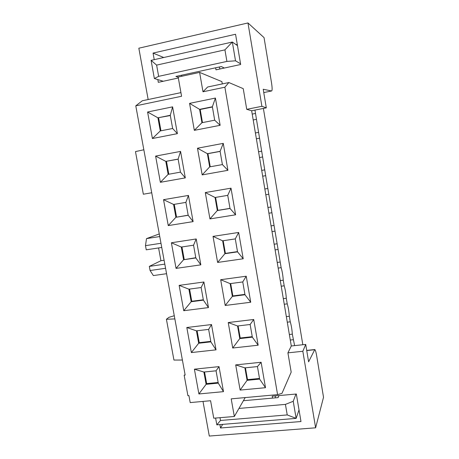 <?xml version="1.0" encoding="UTF-8"?>
<svg xmlns="http://www.w3.org/2000/svg" width="459" height="459" viewBox="0 0 459 459"><rect width="100%" height="100%" fill="white"/><g stroke="black" fill="none" stroke-linecap="round" stroke-linejoin="round"><path stroke-width="0.69" d="M219.999 417.69L220.498 420.467L287.225 414.925L285.429 404.39L238.961 408.435M299.021 409.904L296.135 418.379L216.832 424.845L220.498 420.467M279.02 395.572L278.125 397.603L243.396 400.718M285.429 404.39L293.232 401.286L295.952 394.04M287.225 414.925L296.135 418.379L293.232 401.286M215.604 418.057L216.832 424.845M294.615 345.627L292.326 334.169C291.999 329.39 291.31 325.276 290.254 321.828L289.319 316.262C288.998 311.529 288.304 307.398 287.231 303.864L286.296 298.27C285.986 293.588 285.286 289.434 284.196 285.814L283.255 280.197C282.956 275.555 282.251 271.384 281.149 267.677L265.681 175.665L262.68 176.181M263.38 108.433L302.831 344.732M163.243 81.26L154.367 78.529L151.091 60.364L232.334 42.033L235.519 60.817L240.545 63.778M237.481 45.619L232.334 42.033L224.933 49.865L226.907 61.42L158.642 76.355L154.367 78.529M254.957 110.103L265.681 175.665M178.201 77.221L175.917 76.423L221.364 66.549L224.319 68.041M235.519 60.817L226.907 61.42M158.642 76.355L156.622 65.115L151.091 60.364M224.933 49.865L156.622 65.115M263.764 92.569L271.585 90.974C272.325 90.653 272.296 87.893 271.504 82.695L264.051 37.621L247.969 22.95L261.9 106.31L246.73 109.328L243.236 88.656L228.88 82.534L224.876 87.21L277.586 394.637L281.987 393.352L291.184 372.146L287.919 352.856L291.293 345.983L305.717 344.422L302.831 351.273L315.62 427.811L209.293 436.05L202.998 401.418M247.969 22.95L138.836 48.206L148.159 99.528M228.88 82.534L207.64 87.003L202.993 91.783L199.613 72.402L221.898 81.633L222.294 83.922M157.827 79.591L158.315 82.327L178.339 77.99M163.737 57.513L153.054 53.083L154.235 59.653M153.054 53.083L235.559 34.253L240.671 64.501L215.988 69.843L215.644 67.829M181.569 75.23L181.753 76.274M219.121 67.037L220.096 68.953M261.9 106.31L266.312 107.854L251.652 110.757L291.293 345.983M251.652 110.757L246.73 109.328M271.585 90.974L263.214 89.258L266.312 107.854M185.132 374.934L184.145 375.169L185.155 375.072L135.778 105.84L142.313 100.762L180.932 92.626M277.586 394.637L231.198 398.854L234.331 416.485L213.751 418.212L210.589 400.73L190.198 402.583L188.924 395.618L187.92 395.715L184.145 375.169M199.613 72.402L178.172 77.049L181.58 96.264L135.778 105.84M237.274 44.403L236.104 44.661M224.876 87.21L202.993 91.783M302.831 351.273L287.919 352.856M272.514 398.039L272.198 396.192L296.33 394.006L300.984 421.534L220.515 427.989L219.901 424.592M315.62 427.811L323.52 397.27L316.664 355.794C316.039 352.179 315.425 350.097 314.805 349.54L308.614 361.812L305.717 344.422M265.509 387.7L240.137 390.081L235.696 364.899L261.114 362.266L265.509 387.7L259.622 379.111L257.447 366.58L244.894 367.86L235.696 364.899M223.487 391.647L198.902 393.954L194.392 369.174L219.018 366.626L223.487 391.647L218.266 383.133L206.108 384.315L206.653 383.609L218.151 382.49M216.023 349.85L191.369 352.564L186.807 327.508L211.501 324.553L216.023 349.85L210.87 341.869L198.678 343.252L199.252 342.661L210.779 341.353M208.472 307.587L183.749 310.714L179.142 285.378L203.899 281.998L208.472 307.587L203.394 300.14L191.173 301.724L191.77 301.265L203.326 299.767M200.835 264.843L176.049 268.389L171.385 242.771L196.211 238.961L200.835 264.843L195.838 257.947L183.583 259.742L195.792 257.711M258.165 345.214L232.719 348.014L228.226 322.545L253.712 319.493L258.165 345.214L252.341 337.17L250.144 324.496L237.555 325.982L228.226 322.545M250.734 302.246L225.214 305.47L220.67 279.709L246.231 276.22L250.734 302.246L244.986 294.753L242.759 281.935L230.137 283.633L220.67 279.709M243.213 258.778L217.623 262.439L213.028 236.385L238.663 232.455L243.213 258.778L237.538 251.859L235.289 238.892L222.632 240.809L213.028 236.385M235.61 214.806L209.947 218.914L205.299 192.556L231.009 188.173L235.61 214.806L230.011 208.472L227.739 195.356L215.042 197.49L205.299 192.556M193.113 221.611L168.258 225.593L163.542 199.676L188.431 195.431L193.113 221.611L188.19 215.282L175.9 217.285L188.173 215.185M185.298 177.88L160.38 182.303L155.607 156.094L180.565 151.401L185.298 177.88L180.462 172.131L168.137 174.351L160.38 182.303M202.178 174.885L197.479 148.223L223.258 143.374L227.916 170.318L202.178 174.885L209.677 166.875L207.365 153.679L197.479 148.223M177.392 133.649L152.411 138.52L147.586 112.007L172.607 106.861L177.392 133.649L172.641 128.491L160.289 130.93L152.411 138.52M194.323 130.345L189.567 103.373L215.42 98.054L220.136 125.313L194.323 130.345L201.937 122.708L199.596 109.357L189.567 103.373M174.856 318.913L166.416 319.275L173.944 360.057L182.401 360.04M166.416 319.275L168.975 317.318L174.271 315.735M143.833 149.772L135.48 151.596L143.34 194.214L151.722 192.763M159.273 233.935L146.507 238.617L159.749 236.546M146.507 238.617L145.474 245.663L160.983 243.276M145.474 245.663L146.249 249.816L161.752 247.458M158.584 247.94L160.931 260.718L164.098 260.253M160.931 260.718L149.324 266.386L164.81 264.132M149.324 266.386L150.087 270.517L165.573 268.291M150.087 270.517L153.352 275.572L166.565 273.702M234.331 416.485L245.198 397.586M222.695 424.368L220.515 427.989M275.228 397.861L275.389 395.899M245.439 367.802L247.51 379.627L247.08 380.333L259.622 379.111M244.894 367.86L247.08 380.333L240.137 390.081M261.114 362.266L257.447 366.58M198.902 393.954L206.108 384.315L203.888 372.042L194.392 369.174M219.018 366.626L216.057 370.803L203.888 372.042M216.057 370.803L218.266 383.133M191.369 352.564L198.678 343.252L196.435 330.841L186.807 327.508M211.501 324.553L208.638 329.401L196.435 330.841M208.638 329.401L210.87 341.869M183.749 310.714L191.173 301.724L188.901 289.181L179.142 285.378M203.899 281.998L201.14 287.535L188.901 289.181M201.14 287.535L203.394 300.14M176.049 268.389L183.583 259.742L181.288 247.051L171.385 242.771M196.211 238.961L193.555 245.198L181.288 247.051M193.555 245.198L195.838 257.947M238.101 325.919L240.218 338.013L239.764 338.593L252.341 337.17M237.555 325.982L239.764 338.593L232.719 348.014M253.712 319.493L250.144 324.496M230.682 283.559L232.851 295.935L232.369 296.388L244.986 294.753M230.137 283.633L232.369 296.388L225.214 305.47M246.231 276.22L242.759 281.935M223.177 240.723L225.398 253.385L224.893 253.707L237.538 251.859M222.632 240.809L224.893 253.707L217.623 262.439M238.663 232.455L235.289 238.892M215.592 197.399L217.859 210.348L217.325 210.538L230.011 208.472M215.042 197.49L217.325 210.538L209.947 218.914M231.009 188.173L227.739 195.356M168.258 225.593L175.9 217.285L173.582 204.456L163.542 199.676M188.431 195.431L185.884 202.385L173.582 204.456M185.884 202.385L188.19 215.282M180.565 151.401L178.126 159.089L165.797 161.373L168.137 174.351M178.144 159.181L165.797 161.373L155.607 156.094M178.126 159.089L180.462 172.131M223.258 143.374L220.096 151.321L207.365 153.679L207.933 153.667L210.228 166.772M209.677 166.875L222.397 164.58L220.096 151.321M222.397 164.58L227.916 170.318M172.607 106.861L170.278 115.301L157.913 117.802L160.289 130.93M170.323 115.536L157.913 117.802L147.586 112.007M170.278 115.301L172.641 128.491M215.42 98.054L212.368 106.769L199.596 109.357L200.193 109.489L202.488 122.599M201.937 122.708L214.692 120.189L212.368 106.769M214.692 120.189L220.136 125.313M247.51 379.627L259.507 378.457M240.218 338.013L252.255 336.648M232.851 295.935L244.917 294.368M225.398 253.385L237.498 251.612M217.859 210.348L229.993 208.369M220.113 151.413L207.933 153.667M212.408 107.01L200.193 109.489M158.63 117.906L160.96 130.792M166.485 161.338L168.814 174.225M174.254 204.341L176.554 217.078M181.953 246.953L184.208 259.404M189.573 289.09L191.77 301.265M197.1 330.761L199.252 342.661M204.548 371.974L206.653 383.609M264.837 188.993L267.838 188.488M268.802 194.243L265.807 194.742M267.953 207.491L270.948 207.009M271.912 212.735L268.917 213.211M271.057 225.897L274.046 225.438M275.004 231.135L272.015 231.588M274.143 244.217L277.133 243.775M278.085 249.449L275.096 249.885M277.213 262.445L280.202 262.032M281.149 267.677L278.165 268.085M280.271 280.592L283.255 280.197M284.196 285.814L281.218 286.204M283.318 298.648L286.296 298.27M287.231 303.864L284.259 304.237M286.341 316.618L289.319 316.262M290.254 321.828L287.282 322.178M289.359 334.508L292.326 334.169M290.289 340.039L293.261 339.712M252.215 114.096L255.227 113.505M253.202 119.96L256.214 119.374M255.393 132.961L258.406 132.387M256.374 138.79L259.387 138.228M258.555 151.728L261.561 151.177M259.536 157.535L262.542 156.989M261.705 170.404L264.705 169.876M306.738 350.556L314.415 349.741M314.53 349.569L306.71 350.401"/></g></svg>
